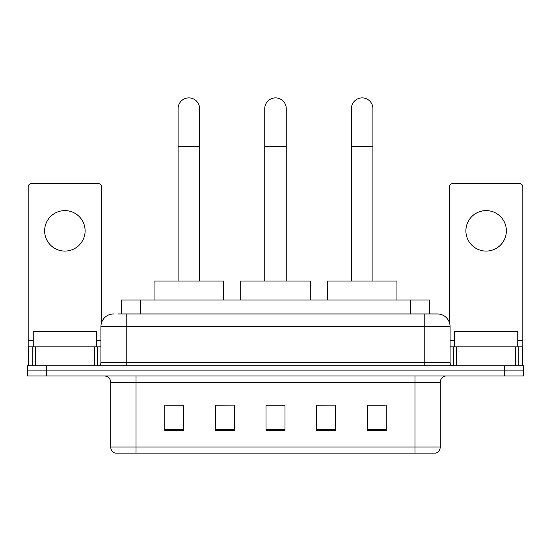 <?xml version="1.0" encoding="UTF-8"?>
<svg xmlns="http://www.w3.org/2000/svg" width="551" height="551" viewBox="0 0 551 551"><rect width="100%" height="100%" fill="white"/><g stroke="black" fill="none" stroke-linecap="round" stroke-linejoin="round"><path stroke-width="0.83" d="M121.489 313.96L121.489 300.04L429.511 300.04L429.511 313.96M118.293 313.96L432.996 313.96M118.004 313.96L126.227 313.96L126.227 326.605L100.923 326.605L100.923 362.661A3.161 3.161 0 0 1 97.761 365.823M113.575 313.96A12.652 12.652 0 0 0 100.923 326.605M437.425 313.96A12.652 12.652 0 0 1 450.077 326.605L424.773 326.605L424.773 313.96L437.232 313.96M450.077 326.605L450.077 362.661C450.263 364.583 451.317 365.637 453.239 365.823M46.525 365.823L27.55 365.823L27.55 370.885L46.525 370.885L27.55 370.885L27.55 375.947L46.525 375.947L46.525 370.885L504.475 370.885L46.525 370.885L46.525 365.823L504.475 365.823L504.475 370.885L523.45 370.885L504.475 370.885L504.475 375.947L46.525 375.947M504.475 375.947L523.45 375.947L523.45 365.823L504.475 365.823M440.27 447.04C440.097 450.071 438.582 452.095 435.717 453.115L414.972 453.115L414.972 447.04L440.27 447.04L440.27 382.27A6.323 6.323 0 0 1 446.599 375.947M414.972 453.115L115.283 453.115A6.323 6.323 0 0 1 110.73 447.04L110.73 382.27C110.352 378.427 108.244 376.319 104.401 375.947M386.189 430.407L386.189 405.102L367.214 405.102L367.214 430.407L386.189 430.407M335.587 430.407L335.587 405.102L316.611 405.102L316.611 430.407L335.587 430.407M183.786 430.407L183.786 405.102L164.811 405.102L164.811 430.407L183.786 430.407M234.389 430.407L234.389 405.102L215.413 405.102L215.413 430.407L234.389 430.407M284.991 430.407L284.991 405.102L266.009 405.102L266.009 430.407L284.991 430.407M110.73 447.04L136.028 447.04L136.028 453.115L127.474 453.115M403.594 453.115L147.406 453.115M367.214 405.233L384.929 405.233M234.389 405.102L215.413 405.233L234.389 405.102M166.071 405.233L183.786 405.233M335.587 405.102L316.611 405.233L335.587 405.102M284.991 405.233L266.009 405.233M96.494 346.848L96.494 331.668L33.246 331.668L33.246 346.848M64.866 210.606A20.242 20.242 0 0 0 44.631 230.841A20.242 20.242 0 0 0 64.866 251.084A20.242 20.242 0 0 0 85.109 230.841A20.242 20.242 0 0 0 64.866 210.606M94.441 365.823L94.441 346.848L35.298 346.848L35.298 365.823M101.556 322.659L101.556 186.817A3.161 3.161 0 0 0 98.395 183.655L31.345 183.655A3.161 3.161 0 0 0 28.184 186.817L28.184 346.848L35.298 346.848M94.441 346.848L100.923 346.848M28.184 365.823L28.184 346.848M178.09 281.065L178.09 108.637A10.751 10.751 0 0 1 188.841 97.885A10.751 10.751 0 0 1 199.6 108.637A10.751 10.751 0 0 0 188.841 97.885M199.6 281.065L199.6 108.637M223.63 300.04L223.63 281.065L154.053 281.065L154.053 300.04M264.749 281.065L264.749 108.637A10.751 10.751 0 0 1 275.5 97.885A10.751 10.751 0 0 1 286.251 108.637A10.751 10.751 0 0 0 275.5 97.885M286.251 281.065L286.251 108.637M310.289 300.04L310.289 281.065L240.711 281.065L240.711 300.04M351.4 281.065L351.4 108.637A10.751 10.751 0 0 1 362.159 97.885A10.751 10.751 0 0 1 372.91 108.637A10.751 10.751 0 0 0 362.159 97.885M372.91 281.065L372.91 108.637M396.947 300.04L396.947 281.065L327.37 281.065L327.37 300.04M486.134 210.606A20.242 20.242 0 0 0 465.891 230.841A20.242 20.242 0 0 0 486.134 251.084A20.242 20.242 0 0 0 506.369 230.841A20.242 20.242 0 0 0 486.134 210.606M515.702 365.823L515.702 346.848L456.559 346.848L456.559 365.823M522.816 365.823L522.816 346.848L522.816 365.823M515.702 346.848L522.816 346.848L522.816 186.817A3.161 3.161 0 0 0 519.655 183.655L452.605 183.655A3.161 3.161 0 0 0 449.444 186.817L449.444 322.659M450.077 346.848L456.559 346.848M517.754 346.848L517.754 331.668L454.506 331.668L454.506 346.848M140.464 313.96L140.464 300.04M410.536 313.96L410.536 300.04M126.227 365.823L126.227 362.661L450.077 362.661M100.923 362.661L126.227 362.661L126.227 326.605L424.773 326.605L424.773 365.823M414.972 375.947L414.972 382.27L110.73 382.27M440.27 382.27L414.972 382.27L414.972 447.04L136.028 447.04L136.028 375.947M284.991 429.525L266.009 429.525M234.389 429.525L215.413 429.525M183.786 429.525L164.811 429.525M335.587 429.525L316.611 429.525M386.189 429.525L367.214 429.525M100.923 340.525L96.494 340.525M33.246 340.525L28.184 340.525M97.555 346.848L97.555 365.823M28.232 346.848L28.232 365.823M32.185 365.823L32.185 346.848M178.09 146.594L199.6 146.594M264.749 146.594L286.251 146.594M351.4 146.594L372.91 146.594M522.816 340.525L517.754 340.525M454.506 340.525L450.077 340.525M522.768 365.823L522.768 346.848M518.815 346.848L518.815 365.823M453.445 365.823L453.445 346.848"/></g></svg>
